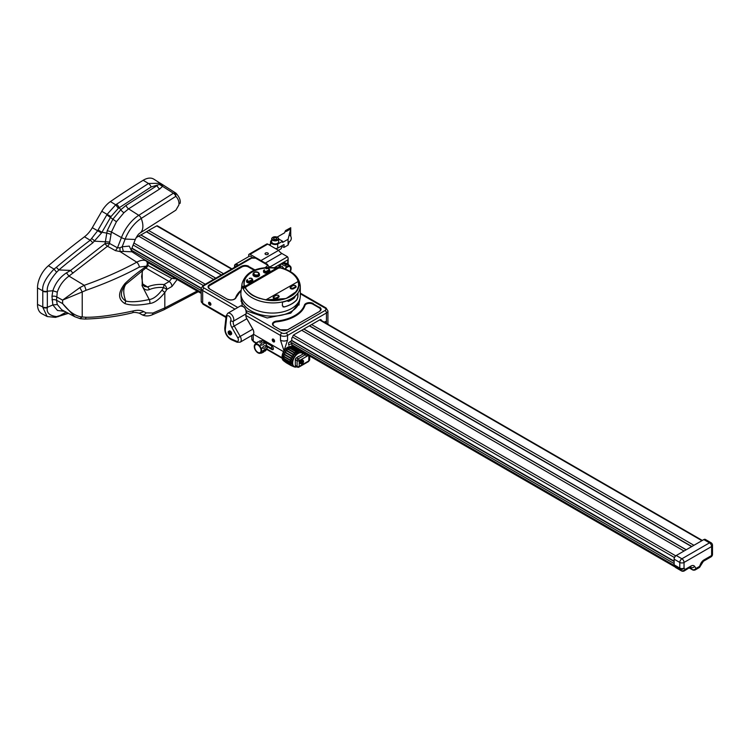 <?xml version="1.0" encoding="UTF-8"?>
<svg xmlns="http://www.w3.org/2000/svg" width="750" height="750" viewBox="0 0 750 750"><rect width="100%" height="100%" fill="white"/><g stroke="black" fill="none" stroke-linecap="round" stroke-linejoin="round"><path stroke-width="1.12" d="M178.912 204.919L175.866 210.169L178.912 204.919C179.241 201.713 178.228 198.844 175.875 196.322L175.556 192.919L160.397 183.253L148.481 183.488L115.706 204.787L107.109 214.369L101.766 211.284L92.306 227.681A20.006 11.55 120 0 1 84.469 236.794A675.253 389.859 120 0 0 48.403 265.734A20.006 11.55 120 0 0 37.5 287.934L37.5 304.425A20.006 11.55 120 0 0 41.831 313.688L47.166 316.547L55.509 317.372L68.409 313.331M74.953 316.8L61.678 309.759L57.272 304.5L56.494 300.244L57.272 292.144C59.503 285.516 63.403 280.162 68.972 276.103L107.484 246.244A4.003 2.147 118.9 0 0 109.481 243.412L117.469 247.819L121.444 237.581L111.431 232.022L116.428 221.728L123.956 212.672L128.597 208.856L159.694 188.991L162.553 186.356L173.419 193.219A4.003 2.184 57.5 0 1 175.875 196.322L141.225 218.419A17.503 9.562 -122.5 0 1 139.903 233.109L175.866 210.169M197.137 291.047L164.822 307.903L164.822 292.5C159.328 299.4 154.312 303.066 149.784 303.488C138.928 305.541 130.659 305.587 124.969 303.619C117.806 299.297 117.806 292.603 124.969 283.547C130.144 278.512 137.334 272.7 146.522 266.128C147.656 263.869 147.487 262.097 146.016 260.831C143.522 259.734 140.447 260.194 136.772 262.2L120.037 251.559L123.375 251.409L122.166 246.778L119.962 247.762L120.037 251.559L115.472 250.65L107.484 246.244A4.003 1.978 53.7 0 1 105.047 243.6L109.481 243.412L111.431 232.022A4.003 0.628 16.4 0 0 107.194 230.766L112.875 219.159L120.806 209.691L126.056 205.416L157.088 185.588A4.003 2.212 -123.3 0 0 159.694 188.991M146.081 267.609L146.522 266.128L139.388 267.056A4.003 1.584 -118.3 0 0 136.772 262.2C120.684 270.909 103.172 278.616 84.244 285.319L68.972 276.103L66.45 272.869L70.65 270.413L105.047 243.6L107.194 230.766M119.962 247.762L117.469 247.819L115.472 250.65M73.172 272.991A4.003 1.772 50.6 0 1 70.65 270.413L58.894 269.953L56.606 272.25C49.725 280.2 46.641 286.519 47.334 291.197L52.856 290.775C55.369 283.125 59.906 277.162 66.45 272.869M79.847 287.634L62.606 300.113L82.219 291.966L79.847 287.634L84.244 285.319A4.003 0.591 -109.3 0 1 86.034 290.297L82.219 291.966L82.219 316.988C75.713 316.369 69.169 311.897 62.606 303.572L62.606 300.113L56.494 296.784A4.003 2.306 -0 0 0 51.966 296.391L52.856 290.775L57.272 292.144M139.388 267.056C123.047 275.841 105.263 283.584 86.034 290.297M198.919 291.403L163.734 309.872A4.003 2.494 -115.7 0 0 164.822 307.903L152.925 313.031L146.137 312.909L143.906 311.681C141.047 310.153 137.503 309.9 133.284 310.931C112.884 315.3 97.125 317.409 86.034 317.259L82.219 316.988L79.847 318.478M142.575 270.413L141.628 276.506L142.725 284.072L144.253 286.369L147.525 286.959A22.453 13.191 -179.1 0 1 164.025 284.541L163.603 287.531A21.9 12.647 -60 0 1 161.897 290.184C157.256 296.091 153.019 299.203 149.194 299.522C138.834 301.809 131.034 302.325 125.794 301.059C119.944 297.413 119.944 291.844 125.794 284.334L146.447 267.516A4.003 4.003 0 0 0 146.962 261.553L147.122 261.731M123.375 251.409L131.953 251.813L145.894 260.672M131.953 251.813L129.272 246.103L122.166 246.778L125.156 239.072A27.938 16.134 -60 0 1 141.225 218.419A4.003 2.184 57.5 0 0 138.769 215.316L173.419 193.219L176.109 193.35C179.503 197.184 180.816 200.541 180.047 203.428M131.119 250.219L135.291 239.466L125.156 239.072A4.003 0.844 21.2 0 1 121.444 237.581A30.122 17.391 -60 0 1 138.769 215.316L128.597 208.856A4.003 2.156 58.1 0 1 126.056 205.416M161.559 184.069L153.797 179.147A20.006 11.55 120 0 0 143.184 180.272A695.259 401.409 120 0 0 110.409 201.591A20.006 11.55 120 0 0 101.766 211.284M175.959 278.822L171.722 278.391L147.909 265.416M142.012 314.738L141.769 314.597A4.003 3.047 -60.2 0 0 146.137 312.909M163.734 309.872L151.753 315.009C148.181 316.322 144.928 316.219 141.975 314.719L139.35 313.219C135.787 312.272 133.35 312.159 132.047 312.891L132.047 312.891A4.003 2.091 -103.9 0 0 133.284 310.931M160.8 184.05L162.506 185.175L160.8 184.05L151.078 186.984L118.378 208.275L111 216.562L101.531 232.941L97.65 230.766L90.206 240.244C77.606 249.713 61.594 262.809 56.316 267.347L54.028 269.109C45.647 277.941 41.897 285.178 42.788 290.831L42.788 291.216A4.003 2.306 180 0 0 47.334 291.609L47.334 307.734A4.003 2.334 -179.6 0 1 42.788 307.322L47.166 316.547M162.506 185.175L162.553 186.356L159.722 184.594M111 216.562L107.109 214.369L106.819 214.875L116.428 221.728M106.819 214.875L98.081 230.006L101.944 232.238L106.509 233.081A4.003 0.628 16.4 0 1 110.747 234.328M101.531 232.941L92.7 242.925C80.138 252.356 64.162 265.425 58.894 269.953L56.316 267.347M42.788 291.216L42.788 306.938A4.003 2.306 180 0 0 47.334 307.322L52.856 304.959L51.966 296.391M132.047 312.891C117.244 316.509 101.522 318.562 84.9 319.059L80.297 318.712L74.766 316.706L62.606 303.572L56.494 300.244A4.003 2.306 0 0 0 51.966 299.859M64.678 311.353L57.459 310.472L52.856 304.959L57.272 304.5M139.162 313.125L143.906 311.681M47.334 307.734C46.387 312.778 49.472 315.741 56.606 316.594L68.138 313.191M56.606 316.594L55.509 317.372M47.334 291.197A4.003 2.288 179.6 0 1 42.788 290.831L37.5 287.934M56.606 272.25L54.028 269.109L48.403 265.734M118.378 208.275L115.697 204.787L110.409 201.591M142.697 283.969L147.525 286.959A4.003 1.978 66.4 0 1 149.381 289.613A19.359 11.372 -179.1 0 1 163.603 287.531L166.809 289.416A4.003 2.306 60 0 0 164.025 284.541L169.2 281.55A4.003 2.306 60 0 1 171.984 286.425L177.169 279.516M149.784 303.488A4.003 2.578 -101.1 0 0 149.194 299.522L142.228 286.069C144.019 289.509 146.4 290.691 149.381 289.613M124.969 303.619L125.784 301.059M124.969 283.547L125.784 284.334M142.191 270.694L142.228 286.069A4.003 1.566 158.5 0 0 142.903 284.625M125.794 284.334C123.094 288.356 123.094 293.934 125.794 301.059M142.725 284.072A4.003 1.35 165.2 0 1 141.947 285.225M145.772 268.022L169.2 281.55L171.722 278.391M231.516 269.091L156.722 225.909A1.5 0.863 -60 0 1 157.444 225.853L231.919 268.856M156.722 225.909A600.225 346.537 120 0 0 148.556 230.428L146.466 231.834M215.7 278.212L140.738 234.938L138.656 236.147A600.225 346.537 120 0 0 136.144 237.637M147 261.591L201.206 292.884M291.797 345.188L674.663 566.241M148.556 230.428L223.519 273.703M311.606 324.562L693.938 545.297M691.847 546.506L309.516 325.763M221.428 274.913L146.466 231.628M138.656 236.147L213.619 279.422M284.016 320.072L284.503 320.353M301.706 330.281L684.038 551.016M303.788 329.072L686.119 549.816M674.409 557.503L292.65 337.097M203.184 285.441L133.144 245.006M131.934 248.119L201.225 288.122L131.934 248.119M292.997 341.775L292.997 341.109L674.128 561.15L291.797 340.416L288.619 342.741L288.619 345.188L288.619 342.741L291.797 340.894L291.797 338.034L292.65 337.144A1.997 1.153 120 0 1 294.066 334.688L319.95 319.744A1.997 1.153 120 0 1 321.366 320.494M674.128 563.55L290.138 341.859M201.206 290.512L131.175 250.078M674.128 561.516L292.997 341.475M264.984 267.6L266.334 266.812A3 1.734 0 0 0 266.334 264.366L255.722 258.234A3 1.734 0 0 0 251.475 258.234L204.084 285.6A1.997 1.153 -120 0 0 203.081 285.497L201.206 288.459L131.822 248.419M146.391 231.788L140.822 234.984M146.325 231.75L221.25 275.016M309.337 325.866L691.669 546.609M686.222 549.75L303.891 329.016M215.803 278.156L140.878 234.9M711 542.7A3 1.734 120 0 0 709.5 542.85A3 1.734 -120 0 1 711.619 546.525L684.038 562.453L684.038 568.088L685.012 569.484L690.938 566.062A6 3.469 -60 0 1 694.612 566.391L696.047 568.425L699.609 566.362L700.341 564.469A6 3.469 -60 0 1 704.016 559.894L711.619 555.506L711.619 546.525A3 1.734 0 0 0 712.5 545.297A3 3 0 0 0 711 542.7L705.337 539.428A3 1.734 120 0 0 703.837 539.578L675.9 555.712A2.503 1.444 120 0 0 674.128 558.778L674.128 564.816A3 1.734 120 0 0 674.419 565.875L675.394 567.272A3 1.734 120 0 0 675.731 567.591A3 1.734 120 0 0 675.9 567.666M703.837 539.578L709.5 542.85L681.909 558.778A3 1.734 120 0 0 679.791 562.453A3 1.734 180 0 0 684.038 562.453A3 1.734 -120 0 0 681.909 558.778L676.256 555.506A3 1.734 120 0 0 674.128 559.181L679.791 562.453L679.791 568.088A3 1.734 120 0 0 680.072 569.147L681.056 570.544A3 1.734 120 0 0 681.394 570.853A3 3 0 0 0 684.394 570.853L690.319 567.131M692.428 569.794A3 3 0 0 0 695.428 569.794A3 1.734 60 0 0 696.047 568.425A3 2.362 144.9 0 1 692.091 569.484A3 1.734 120 0 0 692.428 569.794L689.325 568.003M684.394 570.853A3 1.734 60 0 0 685.012 569.484A3 2.362 144.9 0 1 681.056 570.544L675.394 567.272M704.016 559.894A3 1.734 60 0 1 703.397 561.272L711 556.884A3 1.734 60 0 0 711.619 555.506A3 1.734 0 0 0 712.5 554.288L712.5 545.297M695.428 569.794L698.991 567.741A3 1.734 60 0 0 699.609 566.362A3 0.638 21.2 0 0 700.284 566.222L703.397 561.272M324.253 322.162L325.397 321.506L325.397 322.828L325.397 321.497L324.253 322.162M292.238 343.087L288.619 345.178L291.797 343.35L291.797 346.209L292.65 345.712L292.444 347.062M245.822 315.413L280.481 335.428L280.481 340.181L284.016 350.803M283.519 351.637L253.416 334.256L283.519 351.637M272.241 339.816A1.65 0.956 -120 0 0 273.403 341.841A1.65 0.956 -120 0 0 274.575 341.166A1.65 0.956 -120 0 0 273.403 339.141A1.65 0.956 -120 0 0 272.241 339.816M208.575 303.056A1.65 0.956 -120 0 0 209.747 305.081A1.65 0.956 -120 0 0 210.909 304.406A1.65 0.956 -120 0 0 209.747 302.381A1.65 0.956 -120 0 0 208.575 303.056M210.262 302.822A2.803 1.613 180 0 1 209.288 303.066L209.691 304.106L210.506 304.584L210.872 304.059M273.928 339.581A2.803 1.613 180 0 1 272.944 339.825M246.441 312.506L281.897 332.972A1.997 1.153 120 0 0 280.481 335.428A5.006 2.888 0 0 0 287.55 335.428L287.55 340.181L284.016 350.7M321.356 320.391L320.1 319.669L321.356 320.391M208.369 286.444A1.997 1.153 -60 0 1 209.175 285.684L209.728 285.366M246.937 266.334L247.425 266.053L246.937 266.334M246.216 310.744L267.169 317.972L290.738 313.172L299.091 302.963M241.303 299.419L242.287 305.944M319.528 307.162A5.203 3 180 0 1 319.528 311.409A5.006 2.888 0 0 0 320.85 309.45A5.006 2.888 0 0 0 319.387 307.406L313.069 303.759A5.006 2.888 0 0 0 308.062 303.047A5.006 2.888 0 0 0 304.622 305.269A35.016 20.212 180 0 1 276.769 321.347A5.006 2.888 0 0 0 272.7 324.178A5.006 2.888 0 0 0 274.163 326.222L280.481 329.869M255 269.906L248.653 266.569A5.006 2.888 0 0 0 241.575 266.569L209.747 284.944A5.006 2.888 0 0 0 208.275 286.988A5.006 2.888 0 0 0 209.738 289.031M248.794 266.325A5.203 3 180 0 0 241.434 266.325L209.606 284.7A5.203 3 180 0 0 209.606 288.947L227.381 299.213M234.525 299.175A5.006 2.888 0 0 0 235.828 297.712L235.838 297.666C234.094 300.047 231.263 300.525 227.334 299.119M235.856 297.628A35.016 20.212 180 0 1 241.209 290.175M208.294 287.184A5.006 2.888 180 0 1 209.747 285.356L241.575 266.981A5.006 2.888 180 0 1 248.653 266.981L254.241 270.206M272.709 324.384A5.006 2.888 180 0 1 276.769 321.75A35.016 20.212 0 0 0 304.622 305.672A5.006 2.888 180 0 1 308.062 303.45A5.006 2.888 180 0 1 313.069 304.172L319.387 307.819A5.006 2.888 180 0 1 320.841 309.647M251.794 283.528A29.006 17.878 3.6 0 0 249.919 284.513A29.006 17.878 3.6 0 0 248.203 285.6M297.947 293.531A29.006 17.878 3.6 0 0 297.844 293.325L297.797 296.962L296.916 299.597A29.512 18.188 -176.4 0 1 284.184 306.947L283.069 306.909M209.447 302.812A2.747 1.584 0 0 0 210.037 302.672M209.016 302.728A1.997 1.153 60 0 1 208.997 302.531L208.997 302.897A1.547 0.891 -120 0 0 210.094 304.791A1.547 0.891 -120 0 0 210.806 304.903M208.584 302.934A2.513 1.453 0 0 0 208.997 302.925A1.547 0.891 60 0 1 209.259 302.231M210.234 302.784L209.278 303.056M272.672 339.488A1.997 1.153 60 0 1 272.662 339.281L272.662 339.647A1.547 0.891 -120 0 0 273.759 341.55A1.547 0.891 -120 0 0 274.472 341.663M272.662 339.647A1.547 0.891 60 0 1 272.925 338.981M273.891 339.544L272.944 339.816L273.356 340.866L274.172 341.334L274.537 340.809M271.641 345.919L271.641 348.534M259.669 342.787L261.684 341.625L259.669 342.787M259.856 341.025L255.891 343.312L257.728 341.925M260.494 345.131C261.009 343.209 262.331 342.441 264.45 342.844C264.206 344.381 262.884 345.141 260.494 345.131M262.219 348.131C263.269 346.134 264.591 345.375 266.184 345.844C265.613 347.794 264.291 348.553 262.219 348.131M262.603 351.141C264.262 349.556 265.584 348.797 266.569 348.853C265.416 350.756 264.094 351.516 262.603 351.141M263.616 352.125L261.497 353.016L265.453 350.728M257.841 352.331A4.5 2.597 60 0 1 254.662 346.819A4.5 2.597 60 0 1 257.841 344.981A4.5 2.597 -120 0 1 261.028 350.494A4.5 2.597 -120 0 1 257.841 352.331M302.241 363.6A1.997 1.153 -60 0 1 301.059 363.825A1.997 1.153 -60 0 1 300.637 362.906L299.869 362.466M272.691 346.772L271.641 346.163M299.606 350.203A4.5 2.597 0 0 0 299.372 350.728M267.037 346.697L271.922 349.519A2.1 1.209 -120 0 0 272.972 349.622A2.1 1.209 -120 0 0 273.291 347.934A2.1 1.209 -120 0 0 271.922 346.088L264.281 341.672A2.1 1.209 -120 0 0 263.944 341.522M266.85 345.769L272.625 349.106A2.1 1.209 -120 0 0 273.263 349.312M296.4 357.844L298.163 358.866A1.5 0.863 120 0 0 297.103 360.703L297.103 366.422A1.5 0.863 120 0 0 297.413 367.106L295.65 366.084A1.5 0.863 -60 0 1 295.331 365.4L295.331 359.681A1.5 0.863 -60 0 1 296.4 357.844L303.469 353.766L305.241 354.778A1.5 0.863 60 0 1 306.234 356.175L308.091 355.106M304.884 354.581L304.884 353.766L304.181 354.169M305.241 354.778L298.163 358.866A1.5 0.863 60 0 1 299.222 360.703A1.5 0.863 180 0 1 297.103 360.703L295.331 359.681M308.494 361.584A1.5 0.863 -120 0 0 308.803 360.891A3 1.734 180 0 0 309.684 359.672L308.494 361.584L298.912 367.106A1.5 0.863 -120 0 0 299.222 366.422A1.5 0.863 180 0 1 297.103 366.422L295.331 365.4M302.672 360.141A2.1 1.209 120 0 0 300.994 360.216A2.1 1.209 120 0 0 299.859 362.541A2.1 1.209 120 0 0 300.816 363.591M284.728 358.856A8.503 4.913 120 0 0 284.728 359.034A8.503 4.913 -60 0 0 284.728 359.203L288.975 361.65A8.503 4.913 -60 0 1 288.966 361.481A8.503 4.913 120 0 1 288.975 361.312L284.728 358.856C281.663 356.278 281.709 355.753 284.897 357.3L289.134 359.747C292.734 362.119 292.678 362.634 288.975 361.312M290.812 347.034L292.434 347.916A8.503 4.913 120 0 0 292.153 347.991C288.272 346.537 287.85 346.716 290.887 348.534A8.503 4.913 120 0 0 290.587 348.703C286.837 347.297 286.416 347.606 289.322 349.622A8.503 4.913 120 0 0 289.041 349.875C285.403 348.525 285.009 348.938 287.859 351.122A8.503 4.913 120 0 0 287.606 351.441C284.044 350.053 283.706 350.55 286.594 352.922A8.503 4.913 120 0 0 286.388 353.287C282.994 351.9 282.731 352.444 285.609 354.9A8.503 4.913 120 0 0 285.459 355.284C282.15 353.859 281.991 354.413 284.972 356.925A8.503 4.913 120 0 0 284.897 357.3M296.681 350.372L292.434 347.916C289.35 346.275 289.744 346.238 293.616 347.803L297.863 350.25L298.631 351.553L296.681 350.372A8.503 4.913 120 0 0 296.391 350.447C299.297 352.931 298.875 353.109 295.125 350.981A8.503 4.913 120 0 0 294.834 351.15C297.825 353.766 297.403 354.075 293.569 352.078A8.503 4.913 120 0 0 293.287 352.331C296.325 354.947 295.931 355.369 292.106 353.578A8.503 4.913 120 0 0 291.853 353.888C295.059 356.55 294.722 357.047 290.831 355.378A8.503 4.913 120 0 0 290.625 355.734L286.388 353.287M291.328 346.641A8.062 4.659 120 0 0 285.281 349.294A8.062 4.659 120 0 0 282.028 357.122A8.062 4.659 120 0 0 283.303 360.534L281.972 357.019C283.2 350.166 286.312 346.706 291.328 346.641L293.869 347.822A8.503 4.913 120 0 0 293.616 347.803M300.113 351.431C302.972 353.4 302.719 353.166 299.334 350.709A8.503 4.913 120 0 0 299.231 350.644A8.503 4.913 120 0 0 299.128 350.587C301.969 352.744 301.622 352.641 298.116 350.278L293.869 347.822C290.672 346.312 291.009 346.416 294.881 348.141L300.863 352.087M286.388 362.859C282.938 360.347 282.675 360.103 285.609 362.137L289.847 364.594C293.738 366.506 293.991 366.75 290.625 365.306L286.388 362.859A8.503 4.913 -60 0 0 286.491 362.925A8.503 4.913 -60 0 0 286.594 362.981L290.625 365.306A8.503 4.913 -60 0 0 290.728 365.372A8.503 4.913 -60 0 0 290.831 365.428C294.675 367.134 295.012 367.238 291.853 365.747M283.303 360.534L285.609 362.137A8.503 4.913 -60 0 1 285.459 361.931L289.706 364.378A8.503 4.913 -60 0 0 289.847 364.594M285.459 361.931C282.15 359.353 281.991 358.988 284.972 360.853A8.503 4.913 -60 0 1 284.897 360.562L289.134 363.019A8.503 4.913 -60 0 0 289.209 363.3L291.206 364.397L289.706 364.378M283.397 359.887L289.209 363.3M284.972 356.925L289.209 359.381A8.503 4.913 120 0 0 289.134 359.747M285.459 355.284L289.706 357.731C293.175 360.216 293.016 360.759 289.209 359.381M285.609 354.9L289.847 357.356A8.503 4.913 120 0 0 289.706 357.731M286.594 352.922L290.831 355.378M287.606 351.441L291.853 353.888M287.859 351.122L292.106 353.578M289.041 349.875L293.287 352.331M289.322 349.622L293.569 352.078M290.587 348.703L294.834 351.15M290.887 348.534L295.125 350.981M292.153 347.991L296.391 350.447M288.975 361.65C292.678 363.872 292.734 364.322 289.134 363.019M292.8 366.066L290.625 365.306M301.744 352.481L303.15 353.944A8.062 4.659 120 0 0 302.409 353.034A8.062 4.659 120 0 0 296.081 354.637A8.062 4.659 120 0 0 292.284 363.038A8.062 4.659 120 0 0 294.394 366.928L294.056 366.797M284.897 360.562C281.709 357.956 281.653 357.497 284.728 359.203M290.625 355.734C294.009 358.284 293.747 358.819 289.847 357.356M299.241 356.203A4.003 2.306 120 0 0 297.094 357.441M229.903 331.762L229.903 334.922A1.997 1.153 -120 0 0 230.55 334.866A1.997 1.153 -120 0 0 230.963 333.956A1.997 1.153 -120 0 0 229.903 331.762L230.616 331.35A1.997 1.153 -120 0 0 229.903 330.947L229.2 331.35A1.997 1.153 -120 0 0 228.553 331.406A1.997 1.153 -120 0 0 228.131 332.325A1.997 1.153 -120 0 0 229.2 334.519L229.903 334.106A1.997 1.153 -120 0 1 229.2 333.197M229.2 331.35L229.2 334.519M230.841 334.556A1.997 1.153 -120 0 0 231.675 333.544A1.997 1.153 -120 0 0 230.559 331.303A1.997 1.153 -120 0 0 228.966 331.312M246.159 313.706L246.094 313.837A5.006 2.888 -120 0 0 246.834 318.75L252.787 329.147A5.006 2.888 60 0 1 252.778 334.894L240.188 342.169A5.006 2.888 -120 0 0 240.197 336.412L234.244 326.016A5.006 2.888 60 0 1 233.503 321.112A5.006 2.888 -120 0 0 232.247 315.384A5.006 2.888 -120 0 0 227.756 313.284L226.163 315.881L224.766 328.153C224.766 333.309 226.997 337.181 231.469 339.769L237.141 342.244L240.188 342.169M250.509 325.162A1.247 0.722 60 0 1 250.706 325.406L246.872 318.722A5.203 3 60 0 1 245.812 315.206M253.809 332.522A4.8 2.775 -120 0 0 252.834 329.119L250.875 325.716A1.247 0.722 60 0 1 250.988 325.997M250.538 267.338A1.65 0.956 0 0 0 251.016 268.059A1.65 0.956 0 0 0 252.281 268.341M287.55 263.728L288.141 258.066L287.55 256.772L281.897 253.5A8.006 4.622 -120 0 1 278.597 250.369L267.75 244.106L250.059 254.316A1.997 1.153 -120 0 0 249.066 254.222A1.997 1.153 -120 0 0 248.653 255.131L248.888 256.5A4.003 2.306 -120 0 1 252.262 257.494M249.066 254.222L266.747 244.012A1.997 1.153 60 0 1 267.75 244.106M279.759 265.294A1.65 0.956 120 0 0 279.019 266.588M250.059 254.316L256.322 257.934M287.55 256.772L269.869 266.981L269.137 266.559M269.869 267.375L270.591 267.394M278.597 250.369L260.934 260.569M267.853 253.031A1.65 0.956 0 0 0 265.519 253.031A1.65 0.956 0 0 0 265.519 254.381A1.65 0.956 0 0 0 267.853 254.381A1.65 0.956 0 0 0 267.853 253.031M283.716 263.625C277.875 262.584 288.384 268.566 285.731 264.788L283.716 263.625M280.341 267.553L279.938 266.269L282.234 266.353L283.875 268.594M284.541 262.762L287.222 263.597L287.794 264.75L284.541 262.762M290.212 266.147L287.691 263.888M285.413 269.166A4.5 2.597 -60 0 1 287.55 266.981A4.5 2.597 120 0 1 290.409 267.375A4.5 2.597 120 0 1 290.091 271.416M267.806 253.059A1.584 0.909 180 0 1 267.806 254.353A1.584 0.909 180 0 1 265.566 254.353A1.584 0.909 180 0 1 265.566 253.059A1.584 0.909 180 0 1 267.806 253.059M300.159 297.731A29.766 18.337 3.6 0 1 291.581 308.494A29.766 18.337 -176.4 0 1 259.566 311.297A29.766 18.337 -176.4 0 1 240.881 294.009L241.022 297.319A29.409 18.122 -176.4 0 0 259.491 314.409A29.409 18.122 -176.4 0 0 291.131 311.634A29.409 18.122 3.6 0 0 299.597 300.994L300.159 297.731A29.766 18.337 3.6 0 0 300.319 295.791L300.281 286.012A29.109 17.934 -176.4 0 1 291.741 298.434A29.109 17.934 -176.4 0 1 243.272 288.816A1.997 1.903 -123.1 0 1 244.088 286.959A1.997 1.903 56.9 0 0 243.244 288.834L245.278 287.062A27.113 16.706 3.6 0 0 245.363 287.231L245.353 288.094C250.181 293.991 250.275 295.959 265.809 299.897L286.078 298.538L296.606 291.375L298.819 285.413L298.256 281.166C300.591 283.753 299.016 288.225 293.541 294.572C282 302.25 270.6 300.769 265.809 299.897L265.809 299.897C281.663 303.028 298.725 295.538 298.819 285.413M253.866 282.338A29.409 18.122 3.6 0 0 252.525 282.881M246.141 286.8A29.409 18.122 -176.4 0 1 247.106 286.012M240.881 294.009A29.766 18.337 -176.4 0 1 240.966 292.069L242.072 283.538A29.184 17.991 3.6 0 0 242.287 287.606L243.244 288.834M247.172 282.459A29.766 18.337 -176.4 0 1 247.997 281.869M247.481 281.7L246.834 282.188M284.297 306.975A29.466 18.159 3.6 0 0 291.656 303.956A29.466 18.159 3.6 0 0 296.981 299.681L297.909 296.906L297.947 293.166A29.119 17.944 -176.4 0 1 291.731 298.603A29.119 17.944 -176.4 0 1 282.431 302.091L282.384 305.831L284.297 306.975M286.884 300.825L288.506 301.369L294.3 298.031L295.425 295.959M263.925 276.525A29.766 18.337 3.6 0 0 263.438 276.581M277.866 268.481L277.378 268.528M298.256 281.166A27.534 16.969 3.6 0 0 280.481 267.816L279.141 267.731A27.113 16.706 3.6 0 0 278.869 267.666L245.278 287.062A1.997 1.153 60 0 0 244.181 286.903A1.997 1.153 60 0 1 244.181 286.903L277.772 267.506A1.997 1.153 60 0 1 278.869 267.666L279.337 267.994M244.088 286.959A1.997 1.903 -123.1 0 1 244.162 286.913A1.997 1.997 0 0 0 244.088 286.959L244.359 286.012L246.009 285.806L275.363 268.856L274.734 268.181A27.206 16.762 3.6 0 0 244.059 282.994A27.206 16.762 3.6 0 0 244.266 285.778L244.359 286.012A1.997 1.547 166.7 0 0 242.287 287.606M277.688 267.562L275.4 267.769C257.006 266.391 245.887 271.65 242.072 283.538M244.2 286.894L277.753 267.516A1.997 1.153 60 0 1 277.772 267.506A1.997 1.997 0 0 1 279.197 267.291C292.219 270.497 299.25 276.741 300.281 286.012M244.266 285.778L244.162 285.703A27.319 16.828 3.6 0 1 274.753 268.041M246.544 281.691L247.013 281.419M255.197 276.694L256.481 275.953M298.116 281.212C295.781 274.997 289.884 270.572 280.434 267.928L280.472 267.844A27.506 16.95 -176.4 0 1 298.228 281.175M298.228 281.194L298.209 281.494A27.262 16.8 -176.4 0 1 298.809 285.562M244.059 283.087A27.206 16.762 -176.4 0 1 245.316 278.775M269.587 271.2A2.147 1.322 3.6 0 0 269.484 270.169M252.609 281.006A2.147 1.322 3.6 0 0 252.506 279.975M259.397 275.559A3.3 2.034 3.6 0 0 259.312 274.5M251.719 278.55A1.988 1.228 -176.4 0 1 252.591 279.647A1.988 1.228 -176.4 0 1 252.009 280.453L249.966 281.634A1.988 1.228 -176.4 0 1 247.753 281.803A1.988 1.228 -176.4 0 1 246.572 280.575A1.988 1.228 -176.4 0 1 247.153 279.788L246.572 280.575M268.697 268.753A1.988 1.228 -176.4 0 1 269.569 269.841A1.988 1.228 -176.4 0 1 268.988 270.647L266.934 271.837A1.988 1.228 -176.4 0 1 264.731 271.997A1.988 1.228 -176.4 0 1 263.55 270.778A1.988 1.228 -176.4 0 1 264.131 269.991L263.55 270.778M258.459 272.728A3.141 1.931 -176.4 0 1 259.369 274.191A3.141 1.931 -176.4 0 1 257.391 275.859A3.141 1.931 -176.4 0 1 254.016 275.297L253.959 276.178M253.022 275.062A3.15 1.941 -176.4 0 1 253.022 274.903L253.106 273.797A3.141 1.931 3.6 0 0 254.016 275.297M298.097 281.55L265.781 299.906M259.988 298.519A27.412 16.894 -176.4 0 1 245.466 288.159L246.019 286.866L278.438 268.144L280.416 267.947A27.309 16.828 3.6 0 1 298.031 281.156L298.116 281.231A27.412 16.894 3.6 0 0 289.125 271.416M282.422 302.25L282.525 302.147A29.175 17.972 3.6 0 0 286.941 300.863M288.506 301.369A29.241 18.019 3.6 0 0 294.3 298.031M295.266 285.666A1.988 1.228 -176.4 0 1 296.137 286.753A1.988 1.228 -176.4 0 1 295.556 287.559L293.503 288.741A1.988 1.228 -176.4 0 1 291.3 288.909A1.988 1.228 -176.4 0 1 290.119 287.691A1.988 1.228 -176.4 0 1 290.7 286.894L290.119 287.691M278.287 295.463A1.988 1.228 -176.4 0 1 279.159 296.55A1.988 1.228 -176.4 0 1 278.578 297.356L276.525 298.547A1.988 1.228 -176.4 0 1 274.322 298.716A1.988 1.228 -176.4 0 1 273.141 297.488A1.988 1.228 -176.4 0 1 273.722 296.7L273.141 297.488M246.759 282.103A29.728 18.319 -176.4 0 1 247.359 281.644M273.394 325.594A4.65 2.681 180 0 1 276.741 321.806A35.316 20.391 0 0 0 304.931 305.531A4.65 2.681 180 0 1 308.128 303.469A4.65 2.681 180 0 1 312.787 304.134L319.172 307.819A4.65 2.681 180 0 1 319.828 311.137M209.119 288.534A4.65 2.681 180 0 1 209.953 285.394L241.856 266.981A4.65 2.681 180 0 1 248.438 266.981L254.119 270.262M240.028 291.206A35.316 20.391 0 0 0 235.519 298.012A4.65 2.681 180 0 1 235.191 298.612M265.791 299.803A27.009 16.641 3.6 0 0 298.566 285.45A27.009 16.641 3.6 0 0 297.956 281.203M298.556 285.572A27.009 16.641 -176.4 0 1 298.547 285.684A27.009 16.641 -176.4 0 1 293.109 294.881M244.884 286.191A0.9 0.553 -176.4 0 1 244.359 285.731A27.113 16.706 -176.4 0 1 274.725 268.2A0.9 0.553 -176.4 0 1 275.503 268.772M263.644 271.219A2.1 1.294 3.6 0 0 264.441 272.812A2.1 1.294 3.6 0 0 267.075 272.747L269.194 271.528A2.1 1.294 3.6 0 0 269.55 269.991M246.666 281.016A2.1 1.294 3.6 0 0 247.462 282.609A2.1 1.294 3.6 0 0 250.097 282.553L252.225 281.325A2.1 1.294 3.6 0 0 252.572 279.788M253.078 274.144A3.3 2.034 3.6 0 0 253.931 276.159A3.3 2.034 3.6 0 0 258.019 276.6A3.3 2.034 3.6 0 0 259.369 274.247M285.938 230.925L285.075 231.422L286.491 231.337L290.738 228.881L288.066 239.278L282.6 242.428L282.6 241.247L278.681 238.978M271.678 240.141A4.603 2.653 0 0 0 270.572 241.866A4.603 2.653 0 0 0 272.981 244.2A4.603 2.653 0 0 0 277.688 244.088L282.6 241.247M285.075 231.422L284.719 232.734L277.181 237.084M290.738 236.306L290.738 229.5M281.512 245.963A3 1.734 60 0 1 281.541 246.356L284.016 247.416L288.066 245.081L288.066 239.278M289.191 241.819L288.066 245.081M284.016 247.416L284.016 244.519L277.688 248.175A4.603 2.653 180 0 1 275.522 248.597M277.688 248.175L277.688 244.088M290.738 227.709L290.738 228.797L286.491 231.244L285.431 230.634L290.738 227.709M281.391 246.028A4.003 2.306 60 0 1 281.541 247.172A4.003 2.306 60 0 1 280.716 249L278.466 250.294M236.081 266.447A3.497 2.025 -120 0 0 234.666 267.262M234.525 266.578L234.881 266.381A4.003 2.306 -120 0 0 234.591 267.028A4.003 2.306 -120 0 1 234.525 266.578L234.834 267.169M277.65 237.422A3.497 2.025 180 0 1 278.681 238.856L278.681 241.866A3.497 2.025 180 0 1 276.516 243.731A3.497 2.025 180 0 1 272.7 243.291A3.497 2.025 180 0 1 271.678 241.866L271.678 238.856A3.497 2.025 0 0 0 272.7 240.281A3.497 2.025 180 0 0 276.516 240.722A3.497 2.025 180 0 0 278.681 238.856L277.584 237.281C274.528 236.231 272.559 236.756 271.678 238.856A3.497 2.025 0 0 1 272.822 237.356M273.506 238.331L273.956 239.297L275.625 239.559L276.853 238.847L276.403 237.881L274.734 237.628L273.506 238.331M235.547 266.766L234.525 265.763A4.003 2.306 -120 0 1 235.331 264.328A4.003 2.306 -120 0 1 238.228 265.209M237.591 265.584A3.497 2.025 -120 0 0 234.525 266.175M269.053 244.856L270.291 244.144L270.497 245.691M109.425 241.997L94.65 241.181A4.003 1.772 -136.3 0 0 91.819 238.781M151.753 315.009A4.003 2.344 -110.8 0 0 152.925 313.031M42.788 306.938L37.5 304.425M92.7 242.925A4.003 1.931 -127.1 0 0 90.206 240.244L84.469 236.794M98.081 230.006L97.65 230.766L92.306 227.681M151.078 186.984A4.003 2.241 -121.4 0 0 148.481 183.488L143.184 180.272M123.956 212.672A4.003 1.744 44 0 1 120.806 209.691L119.166 207.713A4.003 2.081 -124.5 0 0 116.447 204.281M84.9 319.059A4.003 1.425 -91.8 0 0 86.034 317.259M58.059 316.697A4.003 2.766 72.7 0 0 58.894 316.181L66.112 312.113M171.984 286.425L166.809 289.416A25.406 14.672 -60 0 1 164.822 292.5A4.003 0.497 -144.9 0 0 161.897 290.184M701.934 540.684L319.594 319.95M675.703 555.834L293.484 335.166M205.275 284.241L133.912 243.038M690.553 567.319A3 1.734 -60 0 1 690.656 567.45L692.091 569.484L689.428 567.947M694.612 566.391A3 2.362 144.9 0 1 690.656 567.45L690.478 567.347M690.938 566.062A3 1.734 60 0 1 690.319 567.431M674.419 565.875L680.072 569.147A3 2.362 144.9 0 0 684.038 568.088A3 1.734 180 0 1 679.791 568.088L674.128 564.816M700.341 564.469A3 0.638 21.2 0 0 701.016 564.328M225.984 317.466L203.081 304.237A1.997 1.153 120 0 1 202.669 303.328A5.006 2.888 180 0 1 201.206 301.284L201.206 288.459A5.006 2.888 0 0 0 202.669 290.503L202.669 303.328L226.059 316.828M204.084 285.6A3 1.734 0 0 0 204.084 288.047A1.997 1.153 120 0 0 202.669 290.503L234.947 309.131M281.897 332.972A3 1.734 0 0 0 286.144 332.972A1.997 1.153 60 0 1 287.55 335.428L326.456 312.966A5.006 2.888 0 0 0 327.928 310.922L326.044 307.959L300.309 293.1M326.456 323.438L326.456 312.966A1.997 1.153 60 0 0 325.041 310.509A3 1.734 0 0 0 325.041 308.062L300.309 293.784M289.875 300.581L288.909 300.019M269.213 267.225L269.213 267.375A5.006 2.888 0 0 0 269.213 267.225L267.338 264.262L256.725 258.141L250.481 258.141L203.081 285.497M280.481 340.181A5.006 2.888 0 0 0 287.55 340.181M286.144 332.972L325.041 310.509M204.084 288.047L237.778 307.5M274.022 326.147A5.203 3 180 0 1 272.728 323.137A5.203 3 180 0 1 276.731 321.066A34.809 20.1 0 0 0 304.425 305.081A5.203 3 180 0 1 308.006 302.775A5.203 3 180 0 1 313.209 303.516M320.85 309.45L319.528 311.409L287.7 329.784A5.203 3 180 0 1 280.341 329.784M241.2 290.222A34.809 20.1 0 0 0 236.025 297.572A5.203 3 180 0 1 232.444 299.878A5.203 3 180 0 1 227.231 299.128M251.475 258.234A1.997 1.153 -120 0 0 250.481 258.141M255.722 258.234A1.997 1.153 -60 0 1 256.725 258.141M266.334 264.366A1.997 1.153 -60 0 1 267.338 264.262M266.334 266.812A1.997 1.153 60 0 1 267.037 267.441M325.041 308.062A1.997 1.153 -60 0 1 326.044 307.959M280.444 329.775L287.597 329.775L319.387 311.494M236.025 297.572L241.219 290.109M209.409 302.878A2.513 1.453 0 0 0 210.066 302.7M257.859 352.791A5.25 3.028 60 0 1 254.7 344.681A5.25 3.028 60 0 1 257.972 344.297A5.25 3.028 -120 0 1 261.572 349.622A5.25 3.028 -120 0 1 259.716 353.372L261.816 353.016M261.628 340.678L263.438 341.194C266.55 343.65 267.619 346.378 266.644 349.369L266.644 349.369A5.25 3.028 -120 0 0 263.372 341.184A5.25 3.028 -120 0 0 261.628 340.678L259.528 341.025M257.972 352.866A5.25 3.028 -120 0 0 259.716 353.372L257.906 352.847C254.794 350.391 253.725 347.672 254.7 344.681L256.05 343.031M257.841 352.716A4.969 2.869 -120 0 0 261.356 350.681A4.969 2.869 -120 0 0 257.841 344.597A4.969 2.869 60 0 0 254.334 346.631A4.969 2.869 60 0 0 257.841 352.716M301.35 362.906A1.5 0.863 120 0 0 302.409 363.525A1.5 0.863 120 0 0 303.469 361.688A1.5 0.863 120 0 0 302.409 361.069A1.5 0.863 120 0 0 301.35 362.906M303.469 361.275A1.997 1.153 120 0 0 303.056 360.356A1.997 1.153 120 0 0 301.509 360.9A1.997 1.153 120 0 0 300.637 362.906M282.009 357.703L266.859 348.956M256.266 342.844L253.247 341.1A5.006 2.888 180 0 1 251.784 339.056L253.556 341.784A1.5 0.863 -60 0 1 253.247 341.1L253.247 334.5M271.922 349.519L272.625 349.106M308.803 355.509L308.803 360.891L299.222 366.422L299.222 360.703L308.512 355.341M300.825 351.769A1.5 1.059 135 0 0 301.172 351.112M302.147 351.675L304.472 354M305.878 355.406L306.506 356.025M286.678 347.963A7.772 4.481 120 0 0 282.131 355.847M296.972 366.853L294.394 366.928A8.062 4.659 120 0 0 296.925 366.825M302.991 354.037A7.772 4.481 120 0 0 296.812 354.478A7.772 4.481 120 0 0 292.669 363.019A7.772 4.481 120 0 0 296.831 366.769M226.734 316.922L225.347 329.194A7.003 4.041 -120 0 0 230.85 338.747L236.522 341.231A3 1.734 -120 0 0 238.275 340.613A3 1.734 -120 0 0 237.778 337.8L231.825 327.403A7.003 4.041 60 0 1 230.794 320.531A3 1.734 -120 0 0 229.397 316.388A3 1.734 -120 0 0 226.734 316.922A1.997 1.284 -173.5 0 1 226.163 315.881M225.347 329.194A1.997 1.284 -173.5 0 1 224.766 328.153M230.85 338.747A1.997 1.284 113.6 0 0 231.469 339.769M236.522 341.231A1.997 1.284 113.6 0 0 237.141 342.244M237.778 337.8L252.787 329.147M231.825 327.403L246.834 318.75M230.794 320.531A1.997 1.519 25.4 0 0 233.503 321.112L246.094 313.837A5.006 2.888 60 0 0 244.838 308.119A5.006 2.888 60 0 0 240.347 306.019C244.425 306.197 246.356 308.784 246.15 313.781M242.916 306.309A4.8 2.775 60 0 1 246.384 312.309M287.55 260.034L282.647 262.866M281.269 263.663L274.378 267.647M265.294 263.091L281.897 253.5M284.869 268.95A5.25 3.028 -60 0 1 287.419 266.297A5.25 3.028 120 0 1 290.7 266.672L283.772 262.678A5.25 3.028 120 0 0 282.028 263.175A5.25 3.028 120 0 0 278.784 267.244L281.953 263.194L283.772 262.678M285.159 269.062A4.969 2.869 -60 0 1 287.55 266.597A4.969 2.869 120 0 1 290.709 267.056A4.969 2.869 120 0 1 290.325 271.547A5.25 3.028 120 0 0 290.7 266.672L290.372 271.575M258.863 269.288A29.184 17.991 3.6 0 0 257.953 269.531M247.538 279.628C246.872 280.875 247.575 281.334 249.637 281.016L251.681 279.825C252.338 278.588 251.644 278.119 249.581 278.447L249.206 278.606M249.637 281.016L249.966 281.634M251.681 279.825L252.009 280.453M249.581 278.447L249.309 278.409C251.072 277.828 252.169 278.241 252.591 279.647M264.506 269.831C263.85 271.078 264.553 271.537 266.606 271.209L268.659 270.028C269.316 268.781 268.622 268.322 266.559 268.641L266.184 268.8M266.606 271.209L266.934 271.837M268.659 270.028L268.988 270.647M266.559 268.641L266.288 268.603C268.05 268.022 269.137 268.434 269.569 269.841M258.131 272.541C254.484 271.678 253.238 272.4 254.4 274.697C258.038 275.559 259.284 274.847 258.131 272.541M254.578 272.306A3.141 1.931 3.6 0 0 253.106 273.797C254.522 271.659 256.284 271.238 258.375 272.522L259.369 274.191M245.569 288.066A27.309 16.828 3.6 0 0 265.8 299.766M295.228 286.941C295.884 285.694 295.181 285.234 293.128 285.553L291.075 286.744C290.419 287.981 291.122 288.441 293.175 288.122L295.228 286.941L295.556 287.559M291.075 286.744L292.856 285.516C294.609 284.934 295.706 285.347 296.137 286.753M293.175 288.122L293.503 288.741M278.25 296.737C278.906 295.491 278.212 295.031 276.15 295.359L274.097 296.541C273.441 297.787 274.144 298.247 276.197 297.919L278.25 296.737L278.578 297.356M274.097 296.541L275.878 295.312C277.641 294.731 278.728 295.144 279.159 296.55M276.197 297.919L276.525 298.547M277.425 237.3A3.178 1.837 0 0 0 272.925 237.3A3.178 1.837 0 0 0 272.925 239.897A3.178 1.837 180 0 0 277.425 239.897A3.178 1.837 180 0 0 277.425 237.3M135.291 239.466C136.988 235.997 138.525 233.869 139.903 233.109M176.109 193.35A4.003 4.003 0 0 0 175.556 192.919M675.262 567.094L292.65 346.191M201.206 293.391L147.609 262.444M702.337 540.45L320.006 319.716M288.347 301.434L287.137 300.731M674.222 565.472L291.797 344.681M201.206 292.378L142.05 258.225M675.731 567.591L681.394 570.853M711 556.884A3 3 0 0 0 712.5 554.288M698.991 567.741A3 3 0 0 0 700.284 566.222M327.928 324.281L327.928 310.922M203.081 304.237L201.206 301.284M274.125 326.128L272.7 324.178M209.7 288.938L208.275 286.988M241.097 301.434L241.247 299.137M299.006 305.062L299.156 302.775M210.131 302.728L209.372 302.925M266.644 349.369L265.294 351.009M301.059 363.825L303.619 361.481L302.025 359.766M282.084 358.256L266.653 349.35M255.928 343.153L253.556 341.784M251.784 335.475L251.784 339.056M309.684 359.672L309.684 356.025M297.413 367.106A1.5 1.5 0 0 0 298.912 367.106M286.491 362.925L290.728 365.372M294.984 348.197L299.231 350.644M229.256 330.994L228.553 331.406M231.263 334.462L230.55 334.866M227.756 313.284L240.347 306.019M288.141 258.066L288.141 264.075M275.4 267.769L277.659 267.581M244.256 285.759L244.059 282.994M270.572 244.078L270.572 241.866M281.541 246.356L281.541 247.172M249.122 256.369L235.331 264.328M288.066 242.231A4.003 4.003 0 0 0 289.275 234.844"/></g></svg>

